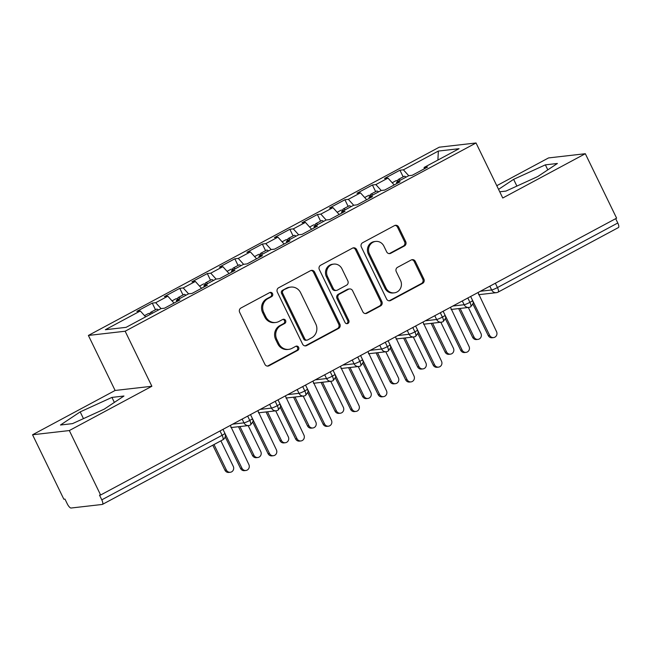<?xml version="1.0" encoding="UTF-8"?>
<svg xmlns="http://www.w3.org/2000/svg" width="651" height="651" viewBox="0 0 651 651"><rect width="100%" height="100%" fill="white"/><g stroke="black" fill="none" stroke-linecap="round" stroke-linejoin="round"><path stroke-width="0.98" d="M272.533 293.601A2.262 2.132 83.5 0 0 269.66 292.6L240.96 307.996A3.231 3.043 83.5 0 0 239.658 312.334L264.908 364.332A3.231 3.043 83.5 0 0 269.009 365.772L297.71 350.368A2.262 2.132 83.5 0 0 296.474 346.096A2.262 2.132 83.5 0 0 295.749 346.324L292.03 348.318A10.351 9.732 83.5 0 1 288.719 349.359A10.351 9.732 83.5 0 1 278.897 343.712L276.797 339.383A10.351 9.732 83.5 0 1 280.955 325.5L284.666 323.506A2.262 2.132 83.5 0 0 283.429 319.234A2.262 2.132 83.5 0 0 282.705 319.462L278.986 321.456A10.351 9.732 83.5 0 1 275.674 322.489A10.351 9.732 83.5 0 1 265.852 316.85L263.753 312.513A10.351 9.732 83.5 0 1 267.911 298.63L271.622 296.644A2.262 2.132 83.5 0 0 272.533 293.601M275.674 322.489L274.559 322.619A10.351 9.732 83.5 0 1 264.745 316.972L262.638 312.643A10.351 9.732 83.5 0 1 266.796 298.76L270.507 296.766A2.262 2.132 83.5 0 0 269.831 292.511M267.415 366.106A3.231 3.043 83.5 0 0 267.895 365.895L296.596 350.498A2.262 2.132 83.5 0 0 295.92 346.242M288.719 349.359L287.604 349.481A10.351 9.732 83.5 0 1 277.79 343.842L275.682 339.505A10.351 9.732 83.5 0 1 279.84 325.622L283.551 323.637A2.262 2.132 83.5 0 0 282.876 319.381M404.409 245.972A3.231 3.043 83.5 0 0 405.711 241.635L398.624 227.044A3.231 3.043 83.5 0 0 394.522 225.604L362.648 242.709A3.231 3.043 83.5 0 0 361.354 247.046L386.596 299.037A3.231 3.043 83.5 0 0 390.698 300.477L422.58 283.38A3.231 3.043 83.5 0 0 423.874 279.043L415.322 261.417A3.231 3.043 83.5 0 0 411.212 259.977L397.574 267.301A3.231 3.043 83.5 0 0 396.272 271.638L400.52 280.378A8.65 8.137 83.5 0 1 394.278 292.844A8.65 8.137 83.5 0 1 386.067 288.124L369.442 253.898A8.65 8.137 83.5 0 1 375.684 241.423A8.65 8.137 83.5 0 1 383.895 246.143L386.67 251.847A3.231 3.043 83.5 0 0 390.771 253.288L404.409 245.972L403.295 246.094A3.231 3.043 83.5 0 0 404.596 241.757L397.517 227.175A3.231 3.043 83.5 0 0 395.011 225.401M69.323 430.555L151.878 386.263L115.113 390.47L32.55 434.77L69.323 430.555L100.62 495.012L99.505 495.134L101.792 499.846L222.121 435.283L220.014 430.946M151.878 386.263L125.155 331.229L476.036 142.976L502.759 198.01L585.314 153.717L616.611 218.166L100.62 495.012M314.62 272.118A3.231 3.043 83.5 0 0 310.511 270.678L278.636 287.775A3.231 3.043 83.5 0 0 277.342 292.12L302.585 344.11A3.231 3.043 83.5 0 0 306.694 345.551L338.569 328.454A3.231 3.043 83.5 0 0 339.863 324.108L314.62 272.118L313.505 272.24A3.231 3.043 83.5 0 0 310.999 270.474M320.642 265.242L352.516 248.137A3.231 3.043 83.5 0 1 356.626 249.577L381.868 301.576A3.231 3.043 83.5 0 1 380.575 305.913L366.928 313.229A3.231 3.043 83.5 0 1 362.827 311.796L352.59 290.704A3.231 3.043 83.5 0 0 348.48 289.264L339.431 294.122A3.231 3.043 83.5 0 0 338.138 298.459L348.798 320.414A2.262 2.132 83.5 0 1 347.162 323.677A2.262 2.132 83.5 0 1 345.014 322.44L319.348 269.579A3.231 3.043 83.5 0 1 320.642 265.242M125.155 331.229L88.39 335.444L439.262 147.191L476.036 142.976M155.711 302.707L161.041 308.598L126.082 327.347L105.356 329.723L140.307 310.975L136.848 311.365L152.261 303.097L155.711 302.707L167.828 296.205L164.369 296.604L179.782 288.336L183.232 287.937L195.341 281.444L191.89 281.834L207.303 273.566L210.753 273.176L222.862 266.674L219.411 267.073L234.824 258.805L238.274 258.406L250.383 251.913L246.932 252.311L262.337 244.035L265.795 243.645L277.904 237.151L274.445 237.542L289.858 229.274L293.316 228.875L305.425 222.382L301.966 222.78L317.379 214.513L320.837 214.114L332.946 207.62L329.487 208.011L344.9 199.743L348.35 199.352L360.459 192.851L357.008 193.249L372.421 184.982L375.871 184.583L387.98 178.089L384.529 178.48L399.942 170.212L403.392 169.821L408.722 175.713L412.164 175.322L427.577 167.055L424.118 167.445L424.257 168.829M408.706 175.713L396.597 182.215L400.056 181.816L384.643 190.084L381.185 190.483L369.076 196.976L372.535 196.578L357.122 204.853L353.672 205.244L341.563 211.738L345.014 211.347L329.601 219.615L326.151 220.014L314.042 226.507L317.493 226.109L302.08 234.376L298.63 234.775L286.521 241.269L289.972 240.878L274.559 249.146L271.109 249.536L259 256.038L262.451 255.64L247.046 263.907L243.588 264.306L231.479 270.8L234.938 270.409L219.525 278.677L216.067 279.067L203.958 285.569L207.417 285.171L192.004 293.438L188.546 293.837L176.437 300.331L179.896 299.932L164.483 308.208L161.033 308.598M403.392 169.821L438.343 151.065L459.069 148.697L424.118 167.445M396.597 182.215L396.744 183.59M437.903 160.048L438.343 151.065M369.076 196.976L369.223 198.36M387.98 178.089L394.189 184.957M375.871 184.583L381.201 190.483M341.563 211.738L341.702 213.121M360.459 192.851L366.676 199.727M348.35 199.352L353.68 205.244M314.042 226.507L314.181 227.891M332.946 207.62L339.155 214.488M320.837 214.114L326.159 220.005M286.521 241.269L286.66 242.652M305.425 222.382L311.634 229.258M293.316 228.875L298.638 234.775M259 256.038L259.139 257.422M277.904 237.151L284.113 244.019M265.795 243.645L271.117 249.536M231.479 270.8L231.626 272.183M250.383 251.913L256.592 258.789M238.274 258.406L243.596 264.306M203.958 285.569L204.105 286.945M222.862 266.674L229.071 273.55M210.753 273.176L216.083 279.067M176.437 300.331L176.584 301.714M195.341 281.444L201.55 288.32M183.232 287.937L188.562 293.837M32.55 434.77L63.847 499.219L64.962 499.089L67.248 503.801A4.939 1.579 -118.2 0 0 71.065 508.024L102.264 504.452A4.939 1.579 -118.2 0 0 102.451 504.395A4.939 1.579 -118.2 0 0 101.792 499.846M167.828 296.205L174.037 303.081M615.683 218.663L617.783 223A4.939 1.579 61.8 0 1 618.45 227.549L498.121 292.112A4.939 1.579 61.8 0 0 497.454 287.563L617.783 223M585.314 153.717L548.549 157.924L496.778 185.698M115.113 390.47L88.39 335.444M111.931 397.403L80.187 411.896L60.47 425.013L72.497 423.63L104.25 409.137L123.959 396.02L111.931 397.403L114.364 402.408M499.74 191.793L505.933 191.085L537.685 176.592L557.394 163.474L545.367 164.849L513.623 179.342L498.56 189.368M140.307 310.975L145.629 316.866M155.483 309.738L152.261 303.097M247.673 416.111L249.772 420.448A4.939 1.579 61.8 0 1 250.456 424.981A4.939 1.579 61.8 0 1 250.44 424.989A4.939 4.939 0 0 1 248.666 425.551A4.939 4.647 83.5 0 1 243.979 422.849L242.139 419.073M183.004 294.976L179.782 288.336M210.525 280.215L207.303 273.566M238.046 265.445L234.824 258.805M265.567 250.684L262.337 244.035M293.088 235.914L289.858 229.274M320.601 221.153L317.379 214.513M348.122 206.383L344.9 199.743M375.643 191.622L372.421 184.982M403.164 176.852L399.942 170.212M275.194 401.35L277.293 405.679A4.939 1.579 61.8 0 1 277.977 410.22A4.939 1.579 61.8 0 1 277.961 410.228A4.939 4.939 0 0 1 276.187 410.781A4.939 4.647 83.5 0 1 271.5 408.087L269.66 404.312M302.707 386.58L304.814 390.917A4.939 1.579 61.8 0 1 305.498 395.458A4.939 1.579 61.8 0 1 305.482 395.466A4.939 4.939 0 0 1 303.708 396.02A4.939 4.647 83.5 0 1 299.012 393.326L297.181 389.55M330.228 371.819L332.335 376.148A4.939 1.579 61.8 0 1 333.019 380.689A4.939 1.579 61.8 0 1 333.003 380.697A4.939 4.939 0 0 1 331.229 381.25A4.939 4.647 83.5 0 1 326.533 378.556L324.703 374.781M357.749 357.049L359.857 361.386A4.939 1.579 61.8 0 1 360.54 365.927A4.939 1.579 61.8 0 1 360.524 365.935A4.939 4.939 0 0 1 358.75 366.489A4.939 4.647 83.5 0 1 354.054 363.795L352.224 360.019M385.27 342.288L387.378 346.625A4.939 1.579 61.8 0 1 388.053 351.158A4.939 1.579 61.8 0 1 388.037 351.166A4.939 4.939 0 0 1 386.263 351.719A4.939 4.647 83.5 0 1 381.576 349.026L379.745 345.25M412.791 327.518L414.899 331.855A4.939 1.579 61.8 0 1 415.574 336.396A4.939 1.579 61.8 0 1 415.558 336.404A4.939 4.939 0 0 1 413.784 336.958A4.939 4.647 83.5 0 1 409.097 334.264L407.266 330.488M440.312 312.757L442.411 317.094A4.939 1.579 61.8 0 1 443.095 321.627A4.939 1.579 61.8 0 1 443.079 321.635A4.939 4.939 0 0 1 441.305 322.196A4.939 4.647 83.5 0 1 436.618 319.495L434.778 315.719M467.833 297.987L469.932 302.324A4.939 1.579 61.8 0 1 470.616 306.865A4.939 1.579 61.8 0 1 470.6 306.873A4.939 4.939 0 0 1 468.826 307.427A4.939 4.647 83.5 0 1 464.139 304.733L462.3 300.957M83.458 418.634L80.187 411.896M516.894 186.08L513.623 179.342M547.8 169.862L545.367 164.849M305.091 345.884A3.231 3.043 83.5 0 0 305.579 345.681L337.454 328.576A3.231 3.043 83.5 0 0 338.748 324.239L313.505 272.24M283.576 290.224A2.262 2.132 83.5 0 0 282.664 293.267L304.831 338.902A2.262 2.132 83.5 0 0 307.703 339.912L311.617 337.812A10.351 9.732 83.5 0 0 315.776 323.929L300.624 292.73A10.351 9.732 83.5 0 0 290.802 287.091A10.351 9.732 83.5 0 0 287.49 288.124L282.461 290.354A2.262 2.132 83.5 0 0 281.549 293.389L282.664 293.267M306.979 340.139L305.864 340.27A2.262 2.132 83.5 0 1 303.716 339.033L281.549 293.389M290.802 287.091L289.687 287.213A10.351 9.732 83.5 0 0 286.375 288.255L287.49 288.124M282.461 290.354L286.375 288.255M365.333 313.562A3.231 3.043 83.5 0 0 365.813 313.359L379.46 306.043A3.231 3.043 83.5 0 0 380.754 301.706L355.511 249.707A3.231 3.043 83.5 0 0 353.005 247.933M349.522 288.938L348.407 289.068A3.231 3.043 83.5 0 0 347.365 289.394L338.317 294.252A3.231 3.043 83.5 0 0 337.023 298.589L347.683 320.544L348.798 320.414M346.592 323.661A2.262 2.132 83.5 0 0 347.683 320.544M341.962 268.822A8.65 8.137 83.5 0 0 333.751 264.103A8.65 8.137 83.5 0 0 327.51 276.577L333.369 288.637A3.231 3.043 83.5 0 0 337.47 290.077L346.519 285.219A3.231 3.043 83.5 0 0 347.821 280.882L341.962 268.822M333.751 264.103L332.637 264.233A8.65 8.137 83.5 0 0 326.395 276.708L327.51 276.577M336.437 290.403L335.322 290.533A3.231 3.043 83.5 0 1 332.254 288.767L326.395 276.708M389.176 253.621A3.231 3.043 83.5 0 0 389.656 253.418L403.295 246.094M375.684 241.423L374.569 241.554A8.65 8.137 83.5 0 0 368.328 254.028L369.442 253.898M394.278 292.844L393.163 292.974A8.65 8.137 83.5 0 1 384.953 288.255L368.328 254.028M389.103 300.811A3.231 3.043 83.5 0 0 389.591 300.607L421.466 283.502A3.231 3.043 83.5 0 0 422.759 279.165L414.207 261.547A3.231 3.043 83.5 0 0 411.701 259.773M150.43 314.287A6.591 2.099 -118.2 0 0 148.713 313.432A6.591 2.099 -118.2 0 0 148.452 313.513L144.514 315.629M152.635 313.107A6.591 2.099 -118.2 0 0 150.91 312.252A6.591 2.099 -118.2 0 0 150.658 312.334A6.591 2.099 -118.2 0 0 150.161 314.059M150.658 312.334L156.435 309.233A6.591 2.099 61.8 0 1 156.688 309.152A6.591 2.099 61.8 0 1 158.413 310.006M230.291 472.268L228.843 472.431A4.118 3.873 -96.5 0 1 224.929 470.185L226.377 470.022A4.118 3.873 83.5 0 0 230.291 472.268A4.118 3.873 83.5 0 0 233.261 466.328L220.884 440.849M214.008 444.543L226.377 470.022M212.796 445.194L224.929 470.185M245.891 470.478L244.442 470.649A4.118 3.873 -96.5 0 1 240.528 468.403L241.977 468.232A4.118 3.873 83.5 0 0 245.891 470.478A4.118 3.873 83.5 0 0 248.861 464.545L230.308 425.428M240.528 468.403L225.197 436.829M241.977 468.232L223.098 429.627M177.951 299.525A6.591 2.099 -118.2 0 0 176.234 298.671A6.591 2.099 -118.2 0 0 175.973 298.752L172.027 300.868M180.156 298.337A6.591 2.099 -118.2 0 0 178.431 297.491A6.591 2.099 -118.2 0 0 178.171 297.564A6.591 2.099 -118.2 0 0 177.682 299.297M178.171 297.564L183.956 294.464A6.591 2.099 61.8 0 1 184.209 294.39A6.591 2.099 61.8 0 1 185.934 295.237M257.812 457.498L256.364 457.669A4.118 3.873 -96.5 0 1 252.45 455.423L253.898 455.252A4.118 3.873 83.5 0 0 257.812 457.498A4.118 3.873 83.5 0 0 260.782 451.566L248.177 425.608M239.959 426.543L253.898 455.252M238.51 426.714L252.45 455.423M205.472 284.756A6.591 2.099 -118.2 0 0 203.747 283.909A6.591 2.099 -118.2 0 0 203.494 283.982L199.548 286.098M207.669 283.576A6.591 2.099 -118.2 0 0 205.952 282.721A6.591 2.099 -118.2 0 0 205.692 282.803A6.591 2.099 -118.2 0 0 205.203 284.528M205.692 282.803L211.477 279.702A6.591 2.099 61.8 0 1 211.73 279.621A6.591 2.099 61.8 0 1 213.455 280.475M285.325 442.737L283.877 442.9A4.118 3.873 -96.5 0 1 279.971 440.654L281.419 440.491A4.118 3.873 83.5 0 0 285.325 442.737A4.118 3.873 83.5 0 0 288.303 436.797L275.69 410.838M267.48 411.782L281.419 440.491M266.031 411.945L279.971 440.654M232.993 269.994A6.591 2.099 -118.2 0 0 231.268 269.14A6.591 2.099 -118.2 0 0 231.015 269.221L227.069 271.337M235.19 268.806A6.591 2.099 -118.2 0 0 233.473 267.96A6.591 2.099 -118.2 0 0 233.213 268.041A6.591 2.099 -118.2 0 0 232.724 269.766M233.213 268.041L238.99 264.941A6.591 2.099 61.8 0 1 239.251 264.859A6.591 2.099 61.8 0 1 240.968 265.706M312.846 427.976L311.398 428.138A4.118 3.873 -96.5 0 1 307.492 425.892L308.94 425.721A4.118 3.873 83.5 0 0 312.846 427.976A4.118 3.873 83.5 0 0 315.816 422.035L303.211 396.077M295.001 397.012L308.94 425.721M293.552 397.183L307.492 425.892M260.514 255.225A6.591 2.099 -118.2 0 0 258.789 254.378A6.591 2.099 -118.2 0 0 258.528 254.451L254.59 256.567M262.711 254.045A6.591 2.099 -118.2 0 0 260.994 253.19A6.591 2.099 -118.2 0 0 260.734 253.272A6.591 2.099 -118.2 0 0 260.245 255.005M260.734 253.272L266.511 250.171A6.591 2.099 61.8 0 1 266.772 250.09A6.591 2.099 61.8 0 1 268.489 250.944M340.367 413.206L338.919 413.369A4.118 3.873 -96.5 0 1 335.013 411.123L336.461 410.96A4.118 3.873 83.5 0 0 340.367 413.206A4.118 3.873 83.5 0 0 343.337 407.266L330.732 381.307M322.522 382.251L336.461 410.96M321.073 382.414L335.013 411.123M273.412 455.716L271.963 455.879A4.118 3.873 -96.5 0 1 268.049 453.633L269.498 453.47A4.118 3.873 83.5 0 0 273.412 455.716A4.118 3.873 83.5 0 0 276.382 449.776L257.829 410.659M268.049 453.633L252.726 422.068M269.498 453.47L250.619 414.866M300.925 440.955L299.476 441.118A4.118 3.873 -96.5 0 1 295.57 438.872L297.019 438.701A4.118 3.873 83.5 0 0 300.925 440.955A4.118 3.873 83.5 0 0 303.903 435.014L285.35 395.898M295.57 438.872L280.239 407.298M297.019 438.701L278.14 400.096M328.446 426.185L326.997 426.348A4.118 3.873 -96.5 0 1 323.091 424.102L324.54 423.939A4.118 3.873 83.5 0 0 328.446 426.185A4.118 3.873 83.5 0 0 331.416 420.245L312.871 381.128M323.091 424.102L307.76 392.537M324.54 423.939L305.661 385.335M355.967 411.424L354.518 411.587A4.118 3.873 -96.5 0 1 350.612 409.341L352.061 409.178A4.118 3.873 83.5 0 0 355.967 411.424A4.118 3.873 83.5 0 0 358.937 405.483L340.392 366.367M350.612 409.341L335.281 377.775M352.061 409.178L333.182 370.565M288.027 240.463A6.591 2.099 -118.2 0 0 286.31 239.609A6.591 2.099 -118.2 0 0 286.049 239.69L282.111 241.806M290.232 239.283A6.591 2.099 -118.2 0 0 288.515 238.429A6.591 2.099 -118.2 0 0 288.255 238.51A6.591 2.099 -118.2 0 0 287.766 240.235M288.255 238.51L294.032 235.41A6.591 2.099 61.8 0 1 294.293 235.328A6.591 2.099 61.8 0 1 296.01 236.183M367.888 398.445L366.44 398.607A4.118 3.873 -96.5 0 1 362.534 396.361L363.982 396.199A4.118 3.873 83.5 0 0 367.888 398.445A4.118 3.873 83.5 0 0 370.858 392.504L358.253 366.546M350.035 367.481L363.982 396.199M348.586 367.652L362.534 396.361M383.488 396.654L382.039 396.825A4.118 3.873 -96.5 0 1 378.133 394.579L379.582 394.408A4.118 3.873 83.5 0 0 383.488 396.654A4.118 3.873 83.5 0 0 386.458 390.722L367.913 351.597M378.133 394.579L362.802 363.006M379.582 394.408L360.703 355.804M315.548 225.694A6.591 2.099 -118.2 0 0 313.831 224.847A6.591 2.099 -118.2 0 0 313.57 224.92L309.632 227.036M317.753 224.514A6.591 2.099 -118.2 0 0 316.028 223.667A6.591 2.099 -118.2 0 0 315.776 223.741A6.591 2.099 -118.2 0 0 315.279 225.474M315.776 223.741L321.553 220.64A6.591 2.099 61.8 0 1 321.814 220.567A6.591 2.099 61.8 0 1 323.531 221.413M395.409 383.675L393.961 383.846A4.118 3.873 -96.5 0 1 390.047 381.6L391.495 381.429A4.118 3.873 83.5 0 0 395.409 383.675A4.118 3.873 83.5 0 0 398.379 377.743L385.774 351.776M377.556 352.72L391.495 381.429M376.107 352.883L390.047 381.6M411.009 381.893L409.56 382.056A4.118 3.873 -96.5 0 1 405.654 379.81L407.103 379.647A4.118 3.873 83.5 0 0 411.009 381.893A4.118 3.873 83.5 0 0 413.979 375.952L395.426 336.836M405.654 379.81L390.323 348.244M407.103 379.647L388.224 341.034M343.069 210.932A6.591 2.099 -118.2 0 0 341.352 210.078A6.591 2.099 -118.2 0 0 341.091 210.159L337.153 212.275M345.274 209.752A6.591 2.099 -118.2 0 0 343.549 208.898A6.591 2.099 -118.2 0 0 343.297 208.979A6.591 2.099 -118.2 0 0 342.8 210.704M343.297 208.979L349.074 205.879A6.591 2.099 61.8 0 1 349.327 205.797A6.591 2.099 61.8 0 1 351.052 206.652M422.93 368.914L421.482 369.076A4.118 3.873 -96.5 0 1 417.568 366.83L419.016 366.668A4.118 3.873 83.5 0 0 422.93 368.914A4.118 3.873 83.5 0 0 425.9 362.973L413.295 337.015M405.077 337.959L419.016 366.668M403.628 338.121L417.568 366.83M438.53 367.123L437.081 367.294A4.118 3.873 -96.5 0 1 433.167 365.048L434.616 364.877A4.118 3.873 83.5 0 0 438.53 367.123A4.118 3.873 83.5 0 0 441.5 361.191L422.947 322.074M433.167 365.048L417.844 333.475M434.616 364.877L415.745 326.273M370.59 196.163A6.591 2.099 -118.2 0 0 368.873 195.316A6.591 2.099 -118.2 0 0 368.612 195.398L364.666 197.505M372.787 194.983A6.591 2.099 -118.2 0 0 371.07 194.136A6.591 2.099 -118.2 0 0 370.81 194.21A6.591 2.099 -118.2 0 0 370.321 195.943M370.81 194.21L376.595 191.109A6.591 2.099 61.8 0 1 376.848 191.036A6.591 2.099 61.8 0 1 378.573 191.882M450.443 354.144L448.995 354.315A4.118 3.873 -96.5 0 1 445.089 352.069L446.537 351.898A4.118 3.873 83.5 0 0 450.443 354.144A4.118 3.873 83.5 0 0 453.422 348.212L440.817 322.253M432.598 323.189L446.537 351.898M431.149 323.352L445.089 352.069M466.051 352.362L464.602 352.525A4.118 3.873 -96.5 0 1 460.688 350.279L462.137 350.116A4.118 3.873 83.5 0 0 466.051 352.362A4.118 3.873 83.5 0 0 469.021 346.422L450.468 307.305M460.688 350.279L445.357 318.713M462.137 350.116L443.258 311.503M398.111 181.401A6.591 2.099 -118.2 0 0 396.386 180.547A6.591 2.099 -118.2 0 0 396.133 180.628L392.187 182.744M400.308 180.221A6.591 2.099 -118.2 0 0 398.591 179.367A6.591 2.099 -118.2 0 0 398.331 179.448A6.591 2.099 -118.2 0 0 397.842 181.173M398.331 179.448L404.108 176.348A6.591 2.099 61.8 0 1 404.369 176.266A6.591 2.099 61.8 0 1 406.094 177.121M477.964 339.383L476.516 339.545A4.118 3.873 -96.5 0 1 472.61 337.299L474.058 337.137A4.118 3.873 83.5 0 0 477.964 339.383A4.118 3.873 83.5 0 0 480.943 333.442L468.329 307.484M460.119 308.428L474.058 337.137M458.67 308.59L472.61 337.299M493.564 337.592L492.115 337.763A4.118 3.873 -96.5 0 1 488.209 335.517L489.658 335.346A4.118 3.873 83.5 0 0 493.564 337.592A4.118 3.873 83.5 0 0 496.542 331.66L477.989 292.543M488.209 335.517L472.878 303.944M489.658 335.346L470.779 296.742M222.593 439.889A4.939 1.579 -118.2 0 0 222.78 439.832A4.939 1.579 -118.2 0 0 222.121 435.283A4.939 0.586 -25.9 0 0 224.896 433.314L222.976 429.359M495.346 283.226L497.454 287.563A4.939 0.586 -25.9 0 1 491.651 289.964L489.821 286.188M232.7 424.143L243.979 422.849A4.939 0.586 -25.9 0 0 249.772 420.448A4.939 0.586 -25.9 0 0 252.417 418.552C252.189 420.701 255.119 419.415 250.456 424.981M260.221 409.381L271.5 408.087A4.939 0.586 -25.9 0 0 277.293 405.679A4.939 0.586 -25.9 0 0 279.93 403.791C279.71 405.931 282.64 404.645 277.977 410.22M287.742 394.612L299.012 393.326A4.939 0.586 -25.9 0 0 304.814 390.917A4.939 0.586 -25.9 0 0 307.451 389.021C307.231 391.17 310.153 389.884 305.498 395.458M315.255 379.85L326.533 378.556A4.939 0.586 -25.9 0 0 332.335 376.148A4.939 0.586 -25.9 0 0 334.972 374.26C334.752 376.4 337.674 375.114 333.019 380.689M342.776 365.081L354.054 363.795A4.939 0.586 -25.9 0 0 359.857 361.386A4.939 0.586 -25.9 0 0 362.493 359.49C362.273 361.639 365.195 360.353 360.54 365.927M370.297 350.319L381.576 349.026A4.939 0.586 -25.9 0 0 387.378 346.625A4.939 0.586 -25.9 0 0 390.014 344.729C389.794 346.869 392.716 345.583 388.053 351.158M397.818 335.55L409.097 334.264A4.939 0.586 -25.9 0 0 414.899 331.855A4.939 0.586 -25.9 0 0 417.535 329.959C417.315 332.108 420.237 330.822 415.574 336.396M425.339 320.788L436.618 319.495A4.939 0.586 -25.9 0 0 442.411 317.094A4.939 0.586 -25.9 0 0 445.056 315.198C444.828 317.338 447.758 316.06 443.095 321.627M452.86 306.027L464.139 304.733A4.939 0.586 -25.9 0 0 469.932 302.324A4.939 0.586 -25.9 0 0 472.569 300.436C472.349 302.577 475.279 301.291 470.616 306.865M480.381 291.257L491.651 289.964A4.939 4.647 83.5 0 0 496.347 292.665A4.939 4.939 0 0 0 498.121 292.112M266.796 298.76L267.911 298.63M262.638 312.643L263.753 312.513M264.745 316.972L265.852 316.85M283.551 323.637L284.666 323.506M279.84 325.622L280.955 325.5M275.682 339.505L276.797 339.383M277.79 343.842L278.897 343.712M296.596 350.498L297.71 350.368M267.895 365.895L269.009 365.772M270.507 296.766L271.622 296.644M338.748 324.239L339.863 324.108M337.454 328.576L338.569 328.454M305.579 345.681L306.694 345.551M303.716 339.033L304.831 338.902M355.511 249.707L356.626 249.577M380.754 301.706L381.868 301.576M379.46 306.043L380.575 305.913M365.813 313.359L366.928 313.229M347.365 289.394L348.48 289.264M338.317 294.252L339.431 294.122M337.023 298.589L338.138 298.459M332.254 288.767L333.369 288.637M389.656 253.418L390.771 253.288M384.953 288.255L386.067 288.124M414.207 261.547L415.322 261.417M422.759 279.165L423.874 279.043M421.466 283.502L422.58 283.38M389.591 300.607L390.698 300.477M397.517 227.175L398.624 227.044M404.596 241.757L405.711 241.635M102.451 504.395L222.78 439.832A4.939 4.939 0 0 0 224.896 433.314M230.91 427.577L248.666 425.551M258.431 412.815L276.187 410.781M250.497 414.597L252.417 418.552M285.952 398.054L303.708 396.02M278.01 399.828L279.93 403.791M313.473 383.284L331.229 381.25M305.531 385.066L307.451 389.021M340.994 368.523L358.75 366.489M333.052 370.305L334.972 374.26M368.515 353.753L386.263 351.719M360.573 355.536L362.493 359.49M396.028 338.992L413.784 336.958M388.094 340.774L390.014 344.729M423.549 324.222L441.305 322.196M415.615 326.005L417.535 329.959M451.07 309.461L468.826 307.427M443.136 311.243L445.056 315.198M478.591 294.7L496.347 292.665M470.649 296.474L472.569 300.436"/></g></svg>
